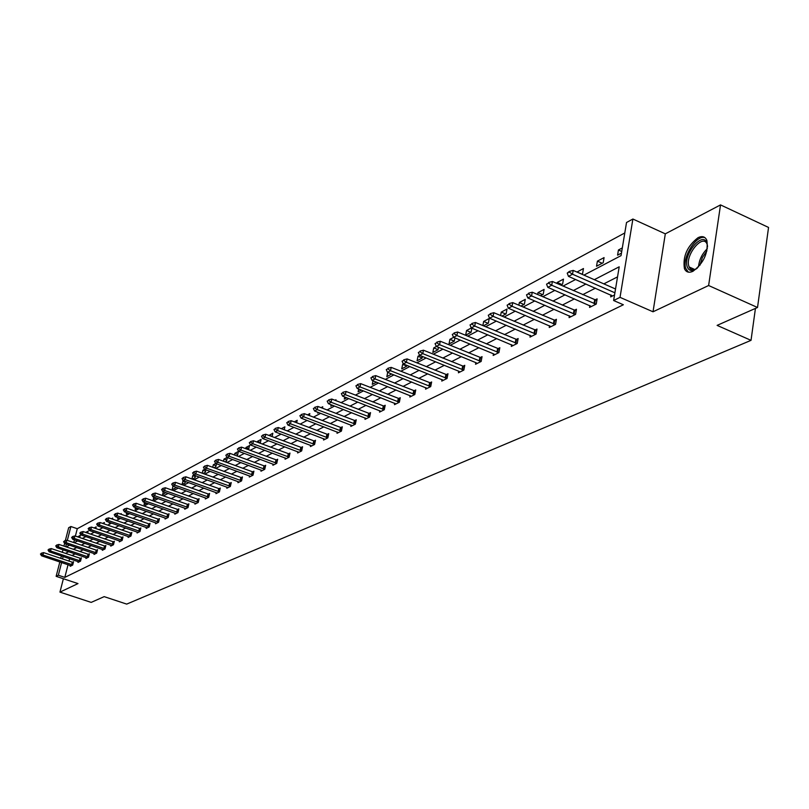 <?xml version="1.0" encoding="UTF-8"?>
<svg xmlns="http://www.w3.org/2000/svg" width="809" height="809" viewBox="0 0 809 809"><rect width="100%" height="100%" fill="white"/><g stroke="black" fill="none" stroke-linecap="round" stroke-linejoin="round"><path stroke-width="1.21" d="M692.969 271.278C688.924 273.088 686.083 272.228 684.434 268.679C682.604 256.534 687.144 246.199 698.056 237.674C702.263 235.692 705.205 236.602 706.874 240.404C708.462 252.742 703.83 263.036 692.969 271.278M63.385 578.738L59.957 592.117L77.988 583.592L56.134 576.332L59.846 561.921M757.517 307.491L708.623 285.516L720.526 204.899L768.55 227.44L757.517 307.491L717.108 325.38L751.025 340.346L126.7 604.101L104.179 596.638L91.174 602.392L59.957 592.117M65.337 540.634L68.664 527.731L70.889 526.517L67.319 540.382M624.791 232.952L77.28 528.712L70.889 526.517M583.936 275.121L621.039 255.644L626.52 222.505L632.891 219.027L620.028 297.348L613.626 300.513L619.198 266.808L594.322 279.681M720.526 204.899L665.311 233.841L632.891 219.027M751.025 340.346L755.434 308.421M589.862 305.539L589.539 307.42L596.233 304.083L597.113 298.885L594.949 299.967M549.554 325.734L549.24 327.514L555.53 324.379L556.42 319.312L554.357 320.344M511.622 344.725L511.308 346.424L517.234 343.471L518.134 338.536L516.152 339.527M477.189 363.423L475.864 362.644L475.54 364.252L481.143 361.461L482.043 356.648L480.142 357.608M442.068 379.552L441.765 381.09L447.053 378.45L447.964 373.758L446.133 374.678M410.112 395.55L409.819 397.017L414.815 394.519L415.735 389.948L413.975 390.828M379.836 410.709L379.542 412.105L384.285 409.738L385.205 405.269L383.506 406.128M351.106 425.079L350.823 426.424L355.333 424.179L356.243 419.81L354.605 420.629M323.822 438.731L323.549 440.025L327.827 437.891L328.737 433.624L327.16 434.413M297.864 451.725L297.591 452.959L301.666 450.926L302.576 446.76L301.049 447.519M273.139 464.093L272.876 465.276L276.759 463.345L277.669 459.259L276.193 460.008M249.566 475.884L249.314 477.027L253.015 475.186L253.915 471.182L252.489 471.9M227.066 487.139L226.813 488.242L230.353 486.482L231.253 482.568L229.867 483.266M205.567 497.899L205.324 498.961L208.702 497.272L209.592 493.439L208.247 494.117M184.998 508.183L184.755 509.205L187.991 507.597L188.881 503.835L187.577 504.492M165.309 518.033L165.076 519.024L168.171 517.477L169.051 513.796L167.787 514.433M146.439 527.468L146.207 528.429L149.18 526.942L150.059 523.332L148.826 523.949M128.338 536.519L128.115 537.449L130.957 536.023L131.837 532.484L130.633 533.08M110.964 545.205L110.742 546.105L113.472 544.74L114.342 541.261L113.169 541.848M94.269 553.558L94.046 554.428L96.675 553.113L97.535 549.695L96.402 550.272M78.21 561.577L77.998 562.427L80.526 561.163L81.385 557.816L80.273 558.372M617.53 276.88L603.848 283.868M595.434 288.166L582.723 294.658M574.471 298.875L562.245 305.124M554.155 309.25L542.384 315.257M534.446 319.312L523.13 325.097M515.333 329.071L504.442 334.643M496.787 338.546L486.3 343.906M478.786 347.749L468.674 352.906M461.292 356.678L451.553 361.653M444.293 365.355L434.908 370.148M427.779 373.798L418.718 378.42M411.71 382L402.973 386.459M396.076 389.978L387.653 394.286M380.867 397.755L372.727 401.911M366.052 405.319L358.195 409.324M351.632 412.681L344.047 416.554M337.575 419.861L330.244 423.603M323.873 426.859L316.804 430.469M310.525 433.675L303.688 437.173M297.5 440.329L290.886 443.706M284.798 446.811L278.407 450.077M272.4 453.141L266.222 456.306M260.306 459.33L254.319 462.384M248.484 465.357L242.7 468.31M236.946 471.253L231.354 474.114M225.681 477.007L220.26 479.777M214.658 482.639L209.42 485.309M203.888 488.13L198.812 490.729M193.361 493.51L188.446 496.018M183.067 498.769L178.314 501.196M172.995 503.916L168.393 506.272M163.145 508.942L158.675 511.227M153.498 513.867L149.18 516.081M144.063 518.69L139.866 520.834M134.82 523.413L130.755 525.486M125.769 528.034L121.835 530.047M116.9 532.565L113.088 534.506M108.214 536.994L104.523 538.885M99.709 541.342L96.119 543.173M91.366 545.61L87.888 547.38M83.185 549.786L79.818 551.505M75.166 553.882L71.9 555.55M69.604 558.675L68.967 561.143M68.057 564.682L64.811 577.383L623.355 304.76L613.626 300.513M70.413 565.481L70.201 566.31L72.689 565.076L73.538 561.749L72.436 562.306M86.159 557.603L85.946 558.463L88.525 557.179L89.384 553.791L88.262 554.357M102.531 549.422L102.308 550.312L104.998 548.967L105.858 545.519L104.705 546.105M119.56 540.908L119.338 541.818L122.129 540.432L122.998 536.913L121.815 537.51M137.297 532.039L137.065 532.979L139.977 531.533L140.847 527.953L139.633 528.56M155.773 522.796L155.54 523.777L158.574 522.26L159.454 518.609L158.2 519.236M175.047 513.159L174.815 514.17L177.98 512.593L178.86 508.871L177.576 509.518M195.171 503.097L194.929 504.138L198.235 502.49L199.125 498.698L197.8 499.365M216.195 492.58L215.952 493.662L219.401 491.933L220.301 488.06L218.936 488.747M238.19 481.577L237.937 482.7L241.557 480.9L242.457 476.946L241.042 477.654M261.216 470.059L260.953 471.222L264.745 469.331L265.655 465.296L264.199 466.024M285.355 457.985L285.092 459.199L289.066 457.216L289.976 453.08L288.469 453.839M310.686 445.314L310.413 446.568L314.58 444.485L315.5 440.268L313.943 441.047M337.292 431.996L337.009 433.311L341.408 431.116L342.318 426.808L340.71 427.607M365.284 417.99L365.001 419.355L369.622 417.05L370.532 412.641L368.874 413.47M394.772 403.226L394.479 404.662L399.353 402.235L400.263 397.715L398.534 398.574M425.868 387.663L425.574 389.159L430.712 386.601L431.632 381.969L429.832 382.869M460.038 371.978L458.713 371.21L458.42 372.787L463.85 370.077L464.76 365.324L462.9 366.265M494.845 354.625L493.5 353.826L493.166 355.464L498.92 352.593L499.831 347.728L497.889 348.699M530.299 335.371L529.986 337.11L536.094 334.066L536.994 329.061L534.961 330.082M569.394 315.793L569.081 317.624L575.573 314.388L576.453 309.25L574.339 310.312M610.977 294.961L610.653 296.903L614.547 294.961M64.811 577.383L58.339 575.229L56.134 576.332M665.311 233.841L653.025 311.789L708.623 285.516M653.025 311.789L620.028 297.348M60.756 558.382L61.393 555.904M62.323 552.314L62.981 549.766M63.921 546.115L64.619 543.405M63.163 556.501L62.526 558.979M61.615 562.518L58.339 575.229M585.949 284.02L573.298 290.562M565.087 294.81L552.921 301.11M544.872 305.276L533.171 311.334M525.274 315.419L514.008 321.244M506.262 325.258L495.421 330.871M487.807 334.805L477.371 340.205M469.898 344.078L459.846 349.276M452.504 353.078L442.816 358.094M435.596 361.825L426.262 366.659M419.163 370.33L410.163 374.982M403.185 378.592L394.509 383.092M387.642 386.641L379.269 390.98M372.514 394.468L364.434 398.655M357.79 402.093L349.984 406.128M343.451 409.506L335.907 413.409M329.475 416.746L322.194 420.508M315.864 423.785L308.826 427.425M302.586 430.661L295.781 434.18M289.642 437.356L283.069 440.753M277.012 443.888L270.661 447.185M264.685 450.269L258.546 453.444M252.661 456.488L246.715 459.573M240.92 462.566L235.166 465.549M229.453 468.502L223.891 471.384M218.248 474.307L212.858 477.088M207.296 479.97L202.088 482.66M196.597 485.501L191.551 488.12M186.141 490.921L181.256 493.45M175.907 496.21L171.174 498.657M165.896 501.388L161.315 503.764M156.107 506.454L151.667 508.76M146.53 511.419L142.222 513.644M137.146 516.273L132.979 518.427M127.964 521.026L123.929 523.11M118.974 525.678L115.06 527.701M110.166 530.239L106.373 532.201M101.529 534.698L97.859 536.6M93.075 539.077L89.516 540.918M84.783 543.365L81.335 545.155M76.663 547.572L73.316 549.301M68.694 551.698L65.448 553.376M66.247 546.904L69.564 545.165M74.206 542.728L77.634 540.928M82.326 538.46L85.865 536.61M90.608 534.112L94.259 532.201M99.062 529.683L102.824 527.701M107.688 525.152L111.571 523.11M116.496 520.531L120.501 518.427M125.486 515.808L129.622 513.634M134.668 510.985L138.936 508.75M144.042 506.07L148.452 503.754M153.619 501.034L158.17 498.647M163.408 495.897L168.11 493.429M173.419 490.648L178.263 488.1M183.643 485.269L188.659 482.639M194.109 479.777L199.287 477.067M204.808 474.165L210.158 471.354M215.76 468.411L221.282 465.509M226.965 462.526L232.679 459.532M238.443 456.509L244.338 453.404M250.183 450.34L256.291 447.134M262.217 444.02L268.527 440.713M274.544 437.548L281.077 434.12M287.185 430.914L293.94 427.374M300.139 424.118L307.127 420.447M313.417 417.141L320.657 413.338M327.048 409.991L334.542 406.057M341.034 402.649L348.79 398.574M355.394 395.105L363.423 390.889M370.128 387.369L378.46 382.991M385.276 379.421L393.912 374.88M400.839 371.25L409.789 366.548M416.837 362.847L426.121 357.972M433.29 354.211L442.928 349.154M450.219 345.322L460.22 340.073M467.642 336.17L478.018 330.729M485.592 326.755L496.362 321.092M504.068 317.047L515.272 311.172M523.12 307.046L534.759 300.938M542.758 296.741L554.863 290.38M563.024 286.103L575.614 279.489M66.368 544.073L65.681 546.722M77.28 528.712L75.389 536.094M74.428 539.836L73.73 542.566M621.464 253.116L617.58 255.159L618.44 249.991L622.313 247.928M603.201 262.733L596.526 266.242L597.396 261.145L604.07 257.606L603.201 262.733M576.969 272.067L583.461 268.527L582.591 273.584L581.61 274.099M557.017 283.494L557.199 282.452L563.479 279.125L562.599 284.111L560.728 285.102M537.651 294.537L537.995 292.636L544.093 289.4L543.203 294.324L540.493 295.76M518.852 305.236L519.348 302.515L525.263 299.381L524.384 304.245L520.875 306.095M500.599 315.581L501.246 312.122L506.99 309.068L506.1 313.872L501.853 316.117M482.862 325.612L483.651 321.446L489.233 318.483L488.343 323.226L483.388 325.835M471.869 328.161L471.081 332.317L465.65 335.179L466.54 330.517L471.374 327.958M454.931 337.889L454.294 341.155L449.015 343.946L449.915 339.335L453.637 337.353M438.448 347.324L437.972 349.761L432.835 352.461L433.735 347.91L436.415 346.485M422.409 356.466L422.086 358.124L417.08 360.763L417.98 356.263L419.689 355.363M406.806 365.344L406.624 366.265L401.749 368.833L402.649 364.384L403.418 363.979M391.617 373.97L386.823 376.701L387.703 372.403M376.407 382.182L372.282 384.356L373.01 380.837M361.401 390.09L358.104 391.819L358.69 389.028M346.778 397.785L344.29 399.1L344.735 396.986M332.55 405.279L330.81 406.199L331.124 404.733M334.956 400.283L335.998 399.727L335.806 400.607M318.685 412.58L317.664 413.116L317.856 412.266M321.031 407.665L322.751 406.755L322.437 408.201M307.46 414.855L309.817 413.601L309.382 415.593M294.233 421.863L297.206 420.296L296.65 422.783M281.34 428.699L284.889 426.828L284.222 429.791M269.003 435.464L272.855 433.199L272.087 436.627M257.232 442.159L257.404 441.401L261.105 439.429L260.235 443.281M245.724 448.682L246.007 447.438L249.627 445.516L248.323 449.642M234.479 455.042L234.863 453.343L238.412 451.462L237.522 455.336L236.592 455.821M227.369 457.57L226.55 461.11L225.135 461.858M223.476 461.251L223.972 459.118L227.086 457.469M216.529 463.769L215.831 466.753L213.95 467.754M212.737 467.309L213.323 464.76L215.75 463.476M205.921 469.807L205.344 472.284L203.008 473.508M202.22 473.214L202.907 470.282L204.667 469.351M195.545 475.712L195.08 477.684L192.33 479.14M191.935 478.989L192.724 475.692L193.847 475.095M185.403 481.466L185.039 482.973L181.883 484.642L183.269 480.698M175.472 487.089L175.209 488.151L172.105 489.789L172.974 486.199M165.744 492.59L162.548 494.815L163.307 491.72M156.228 497.96L153.194 499.75L153.841 497.11M146.732 503.147L144.032 504.573L144.568 502.379M137.237 508.153L135.052 509.306L135.487 507.536M127.933 513.048L126.255 513.937L126.588 512.572M118.832 517.841L117.629 518.478L117.871 517.507M120.399 514.028L121.229 513.594L121.057 514.261M109.923 522.543L109.175 522.938L109.326 522.331M111.45 518.771L112.714 518.104L112.461 519.125M102.692 523.423L104.371 522.523L104.027 523.888M94.107 527.974L96.19 526.861L95.765 528.54M85.693 532.433L88.161 531.119L87.655 533.101M77.725 536.893L80.293 535.295L79.707 537.57M79.778 537.297L77.795 536.62M185.301 481.901L182.743 480.981M195.333 476.632L192.724 475.692M205.587 471.263L202.907 470.282M216.064 465.762L213.323 464.76M226.773 460.149L223.972 459.118M237.735 454.405L234.863 453.343M248.939 448.53L246.007 447.438M260.407 442.523L257.404 441.401M272.148 436.375L269.063 435.212M406.674 366.012L402.649 364.384M422.116 357.942L417.98 356.263M437.993 349.65L433.735 347.91M454.294 341.145L449.915 339.335M470.99 332.368L466.54 330.517M488.14 323.337L483.651 321.446M505.787 314.044L501.246 312.122M523.939 304.477L519.348 302.515M542.637 294.628L537.995 292.636M561.891 284.495L557.199 282.452M581.732 274.039L576.989 271.966M602.179 263.269L597.396 261.145M621.737 251.468L618.44 249.991M41.168 553.639L40.45 554.023L41.168 553.639L42.978 555.014L43.605 552.618L73.336 562.528M71.182 565.825L41.532 555.783L42.978 555.014L72.729 564.915M40.45 554.023L41.532 555.783M43.605 552.618L41.279 553.235M48.752 549.594L48.014 549.989L48.752 549.594L50.573 550.99L51.2 548.563L81.183 558.594M78.989 561.931L49.096 551.768L50.573 550.99L80.566 561.011M48.014 549.989L49.096 551.768M51.2 548.563L48.853 549.19M56.468 545.478L55.72 545.873L56.468 545.478L58.319 546.884L58.946 544.437L89.182 554.59M86.947 557.967L56.812 547.683L58.319 546.884L88.565 557.027M55.72 545.873L56.812 547.683M58.946 544.437L56.579 545.074M697.328 268.133C692.342 271.693 688.965 271.227 687.205 266.727C682.715 254.471 703.264 230.1 707.036 243.418L707.562 246.988M707.471 245.451L707.127 244.328C703.213 232.84 684.798 255.229 688.904 266.313L689.137 266.97C690.471 269.842 692.767 270.53 696.053 269.043M705.023 237.715C696.569 234.044 681.744 257.808 685.749 268.436L688.388 272.148M64.346 541.272L63.587 541.686L64.346 541.272L66.217 542.697L66.854 540.23L97.333 550.504M95.068 553.922L64.68 543.506L66.217 542.697L96.716 552.962M63.587 541.686L64.68 543.506M66.854 540.23L64.457 540.867M72.385 536.994L71.607 537.409L72.385 536.994L74.266 538.42L74.913 535.932L105.655 546.338M103.34 549.796L72.709 539.249L74.266 538.42L105.028 548.826M71.607 537.409L72.709 539.249M74.913 535.932L72.497 536.579M80.587 532.625L79.788 533.05L80.587 532.625L82.488 534.061L83.135 531.553L114.14 542.091M111.784 545.59L80.9 534.911L82.488 534.061L113.513 544.599M79.788 533.05L80.9 534.911M83.135 531.553L80.688 532.201M88.95 528.166L88.141 528.59L88.95 528.166L90.871 529.622L91.518 527.084L122.786 537.752M120.399 541.292L89.253 530.482L90.871 529.622L122.169 540.281M88.141 528.59L89.253 530.482M91.518 527.084L89.051 527.741M97.484 523.605L96.655 524.05L97.484 523.605L99.436 525.081L100.083 522.523L131.624 533.333M129.177 536.913L97.778 525.961L99.436 525.081L130.997 535.882M96.655 524.05L97.778 525.961M100.083 522.523L97.596 523.18M106.201 518.963L105.352 519.418L106.201 518.963L108.173 520.45L108.821 517.861L140.635 528.823M138.147 532.443L106.475 521.35L108.173 520.45L140.008 531.392M105.352 519.418L106.475 521.35M108.821 517.861L106.303 518.529M115.09 514.221L114.231 514.676L115.09 514.221L117.093 515.717L117.74 513.108L149.847 524.212M147.309 527.883L115.363 516.638L117.093 515.717L149.21 526.811M114.231 514.676L115.363 516.638M117.74 513.108L115.202 513.786M124.181 509.377L123.302 509.842L124.181 509.377L126.204 510.883L126.851 508.254L159.242 519.499M156.653 523.221L124.434 511.824L126.204 510.883L158.604 522.129M123.302 509.842L124.434 511.824M126.851 508.254L124.293 508.932M133.465 504.422L132.565 504.907L133.465 504.422L135.507 505.949L136.165 503.289L168.838 514.696M166.199 518.458L133.707 506.909L135.507 505.949L168.201 517.345M132.565 504.907L133.707 506.909M136.165 503.289L133.566 503.977M142.94 499.365L142.02 499.861L142.94 499.365L145.013 500.913L145.671 498.223L178.647 509.791M175.958 513.594L143.173 501.893L145.013 500.913L178.01 512.461M142.02 499.861L143.173 501.893M145.671 498.223L143.051 498.92M152.638 494.198L151.688 494.703L152.638 494.198L154.731 495.755L155.389 493.045L188.659 504.765M185.918 508.628L152.85 496.756L154.731 495.755L188.022 507.476M151.688 494.703L152.85 496.756M155.389 493.045L152.739 493.753M162.538 488.919L161.578 489.435L162.538 488.919L164.662 490.497L165.329 487.746L198.903 499.638M196.102 503.552L162.74 491.518L164.662 490.497L198.266 502.369M161.578 489.435L162.74 491.518M165.329 487.746L162.649 488.464M172.671 483.519L171.68 484.045L172.671 483.519L174.815 485.107L175.482 482.336L209.369 494.4M206.517 498.364L172.853 486.148L174.815 485.107L208.732 497.161M171.68 484.045L172.853 486.148M175.482 482.336L172.782 483.054M183.026 477.998L182.015 478.534L183.026 477.998L185.2 479.606L185.868 476.804L220.078 489.041M217.156 493.055L183.188 480.667L185.2 479.606L219.431 491.832M182.015 478.534L183.188 480.667M185.868 476.804L183.137 477.532M193.614 472.345L192.593 472.901L193.614 472.345L195.829 473.973L196.496 471.141L231.02 483.56M228.047 487.635L193.766 475.065L195.829 473.973L230.373 486.371M192.593 472.901L193.766 475.065M196.496 471.141L193.725 471.88M204.455 466.571L203.403 467.127L204.455 466.571L206.7 468.209L207.367 465.347L242.225 477.947M239.181 482.083L204.586 469.321L206.7 468.209L241.578 480.799M203.403 467.127L204.586 469.321M207.367 465.347L204.566 466.095M215.558 460.655L214.476 461.221L215.558 460.655L217.823 462.303L218.501 459.421L253.682 472.213M250.578 476.4L215.659 463.446L217.823 462.303L253.035 475.085M214.476 461.221L215.659 463.446M218.501 459.421L215.669 460.169M226.914 454.597L225.812 455.184L226.914 454.597L229.21 456.266L229.887 453.343L265.423 466.338M262.237 470.585L227.005 457.439L229.21 456.266L264.765 469.24M225.812 455.184L227.005 457.439M229.887 453.343L227.026 454.112M238.544 448.388L237.411 448.995L238.544 448.388L240.88 450.077L241.557 447.134L277.426 460.321M274.18 464.629L238.615 451.28L240.88 450.077L276.779 463.264M237.411 448.995L238.615 451.28M241.557 447.134L238.655 447.903M250.456 442.038L249.303 442.654L250.456 442.038L252.823 443.747L253.5 440.763L289.733 454.162M286.406 458.531L250.507 444.98L252.823 443.747L289.076 457.136M249.303 442.654L250.507 444.98M253.5 440.763L250.568 441.542M262.662 435.525L261.479 436.162L262.662 435.525L265.069 437.254L265.746 434.241L302.333 447.852M298.936 452.292L262.692 438.518L265.069 437.254L301.686 450.856M261.479 436.162L262.692 438.518M265.746 434.241L262.783 435.03M275.181 428.851L273.968 429.508L275.181 428.851L277.618 430.6L278.296 427.546L315.257 441.39M311.768 445.89L275.181 431.895L277.618 430.6L314.6 444.424M273.968 429.508L275.181 431.895M278.296 427.546L275.293 428.345M288.004 422.015L286.76 422.682L288.004 422.015L290.482 423.785L291.159 420.69L328.494 434.767M324.935 439.327L287.984 425.109L290.482 423.785L327.837 437.831M286.76 422.682L287.984 425.109M291.159 420.69L288.125 421.499M301.17 414.997L299.886 415.684L301.17 414.997L303.678 416.787L304.356 413.662L342.076 427.971M338.425 432.603L301.11 418.142L303.678 416.787L341.418 431.076M299.886 415.684L301.11 418.142M304.356 413.662L301.282 414.481M314.661 407.797L313.356 408.505L314.661 407.797L317.209 409.607L317.897 406.452L356 420.993M352.259 425.706L314.58 411.002L317.209 409.607L355.343 424.138M313.356 408.505L314.58 411.002M317.897 406.452L314.782 407.271M328.515 400.415L327.17 401.133L328.515 400.415L331.103 402.245L331.791 399.049L370.289 413.844M366.457 418.627L328.403 403.671L331.103 402.245L369.632 417.019M327.17 401.133L328.403 403.671M331.791 399.049L328.636 399.879M342.743 392.83L341.358 393.568L342.743 392.83L345.362 394.681L346.05 391.445L384.953 406.502M381.029 411.366L342.591 396.147L345.362 394.681L384.295 409.718M341.358 393.568L342.591 396.147M346.05 391.445L342.854 392.294M357.345 385.044L355.92 385.802L357.345 385.044L360.005 386.914L360.693 383.638L400.01 398.968M395.985 403.913L357.163 388.421L360.005 386.914L399.353 402.225M355.92 385.802L357.163 388.421M360.693 383.638L357.457 384.497M372.342 377.045L370.886 377.823L372.342 377.045L375.052 378.936L375.74 375.619L415.482 391.222M411.346 396.248L372.13 380.483L375.052 378.936L414.825 394.519M370.886 377.823L372.13 380.483M375.74 375.619L372.464 376.488M387.764 368.823L386.267 369.622L387.764 368.823L390.514 370.734L391.202 367.387L431.369 383.274M427.132 388.381L387.511 372.332L390.514 370.734L430.701 386.601M386.267 369.622L387.511 372.332M391.202 367.387L387.885 368.267M403.62 360.369L402.073 361.188L403.62 360.369L406.421 362.301L407.109 358.913L447.701 375.093M443.352 380.301L403.327 363.939L406.421 362.301L447.023 378.47M402.073 361.188L403.327 363.939M407.109 358.913L403.731 359.803M419.922 351.672L418.334 352.522L419.922 351.672L422.773 353.634L423.451 350.196L464.497 366.689M458.713 371.21L419.588 355.323L422.773 353.634L463.81 370.097M418.334 352.522L419.588 355.323M423.451 350.196L420.033 351.106M436.698 342.733L435.06 343.603L436.698 342.733L439.59 344.715L440.278 341.236L481.78 358.043M475.864 362.644L436.324 346.444L439.59 344.715L481.082 361.492M435.06 343.603L436.324 346.444M440.278 341.236L436.809 342.146M453.97 333.52L452.282 334.42L453.97 333.52L456.913 335.533L457.601 332.003L499.568 349.144M493.5 353.826L453.546 337.313L456.913 335.533L498.85 352.633M452.282 334.42L453.546 337.313M457.601 332.003L454.082 332.934M471.748 324.035L470.019 324.965L471.748 324.035L474.752 326.078L475.429 322.498L517.871 339.982M513.017 345.564L471.273 327.918L474.752 326.078L517.143 343.512M470.019 324.965L471.273 327.918M475.429 322.498L471.859 323.448M490.072 314.266L488.282 315.227L490.072 314.266L493.116 316.329L493.803 312.709L536.721 330.557M531.735 336.241L489.546 318.23L493.116 316.329L535.983 334.127M488.282 315.227L489.546 318.23M493.803 312.709L490.183 313.67M508.952 304.204L507.112 305.185L508.952 304.204L512.057 306.287L512.734 302.627L556.157 320.829M551.02 326.624L508.376 308.239L512.057 306.287L555.389 324.449M507.112 305.185L508.376 308.239M512.734 302.627L509.063 303.587M528.419 293.819L526.517 294.83L528.419 293.819L531.584 295.932L532.261 292.221L576.18 310.808M570.901 316.713L527.781 297.955L531.584 295.932L575.401 314.468M526.517 294.83L527.781 297.955M532.261 292.221L528.53 293.202M548.502 283.11L546.55 284.151L548.502 283.11L551.738 285.253L552.405 281.481L596.84 300.483M591.399 306.5L547.804 287.337L551.738 285.253L596.051 304.184M546.55 284.151L547.804 287.337M552.405 281.481L548.623 282.483M569.243 272.057L569.354 271.419L567.22 273.129L569.243 272.057L572.529 274.221L573.197 270.408L615.528 288.995M612.544 295.952L568.474 276.375L572.529 274.221L614.901 292.797M567.22 273.129L568.474 276.375M573.197 270.408L569.354 271.419M72.052 564.753L72.658 562.356M71.637 564.631L72.244 562.245M79.879 560.839L80.495 558.432M79.464 560.718L80.071 558.311M87.868 556.855L88.484 554.418M87.443 556.734L88.06 554.296M698.511 266.93C699.168 259.8 702.121 253.713 707.359 248.646M706.945 250.8L702.374 257.545L699.947 265.251M96.008 552.79L96.625 550.332M95.583 552.668L96.2 550.211M104.31 548.644L104.927 546.166M103.876 548.522L104.503 546.035M112.785 544.417L113.402 541.909M112.35 544.285L112.967 541.787M121.421 540.099L122.048 537.57M120.986 539.977L121.613 537.449M130.239 535.7L130.866 533.151M129.794 535.568L130.431 533.02M139.239 531.2L139.876 528.631M138.794 531.068L139.421 528.499M148.431 526.619L149.058 524.02M147.976 526.487L148.613 523.888M157.816 521.936L158.443 519.307M157.361 521.795L157.988 519.176M167.392 517.143L168.029 514.494M166.937 517.012L167.574 514.362M177.181 512.259L177.828 509.579M176.716 512.117L177.363 509.448M187.182 507.263L187.83 504.563M186.717 507.122L187.364 504.422M197.406 502.156L198.053 499.426M196.941 502.015L197.578 499.284M207.862 496.938L208.51 494.188M207.387 496.797L208.024 494.036M218.551 491.609L219.199 488.818M218.066 491.457L218.713 488.676M229.473 486.148L230.13 483.337M228.987 486.007L229.635 483.185M240.657 480.566L241.304 477.725M240.172 480.415L240.819 477.573M252.105 474.853L252.752 471.981M251.609 474.701L252.256 471.829M263.815 469.008L264.472 466.095M263.309 468.856L263.967 465.944M275.808 463.021L276.466 460.078M275.303 462.859L275.95 459.927M288.085 456.883L288.742 453.92M287.579 456.731L288.237 453.758M300.675 450.603L301.332 447.599M300.159 450.441L300.806 447.438M313.568 444.161L314.226 441.127M313.043 443.999L313.7 440.966M326.785 437.568L327.443 434.494M326.26 437.396L326.917 434.332M340.336 430.803L340.993 427.698M339.8 430.631L340.458 427.526M354.241 423.855L354.898 420.72M353.695 423.683L354.362 420.549M368.51 416.736L369.167 413.561M367.953 416.564L368.621 413.379M383.142 409.425L383.8 406.209M382.596 409.253L383.254 406.037M398.18 401.921L398.837 398.665M397.623 401.739L398.281 398.483M413.621 394.205L414.279 390.919M413.055 394.023L413.712 390.737M429.488 386.287L430.145 382.96M428.912 386.105L429.569 382.768M445.789 378.147L446.447 374.769M445.213 377.955L445.87 374.587M462.556 369.774L463.213 366.356M461.969 369.582L462.627 366.164M479.808 361.158L480.465 357.699M479.211 360.966L479.868 357.507M497.555 352.299L498.213 348.8M496.959 352.097L497.606 348.598M515.829 343.178L516.476 339.628M515.222 342.976L515.869 339.426M534.658 333.773L535.295 330.183M534.041 333.571L534.688 329.971M554.054 324.096L554.691 320.445M553.427 323.883L554.064 320.243M574.046 314.114L574.683 310.413M573.409 313.902L574.046 310.201M594.666 303.82L595.293 300.068M594.028 303.597L594.655 299.856M695.032 269.63L689.137 266.97"/></g></svg>

